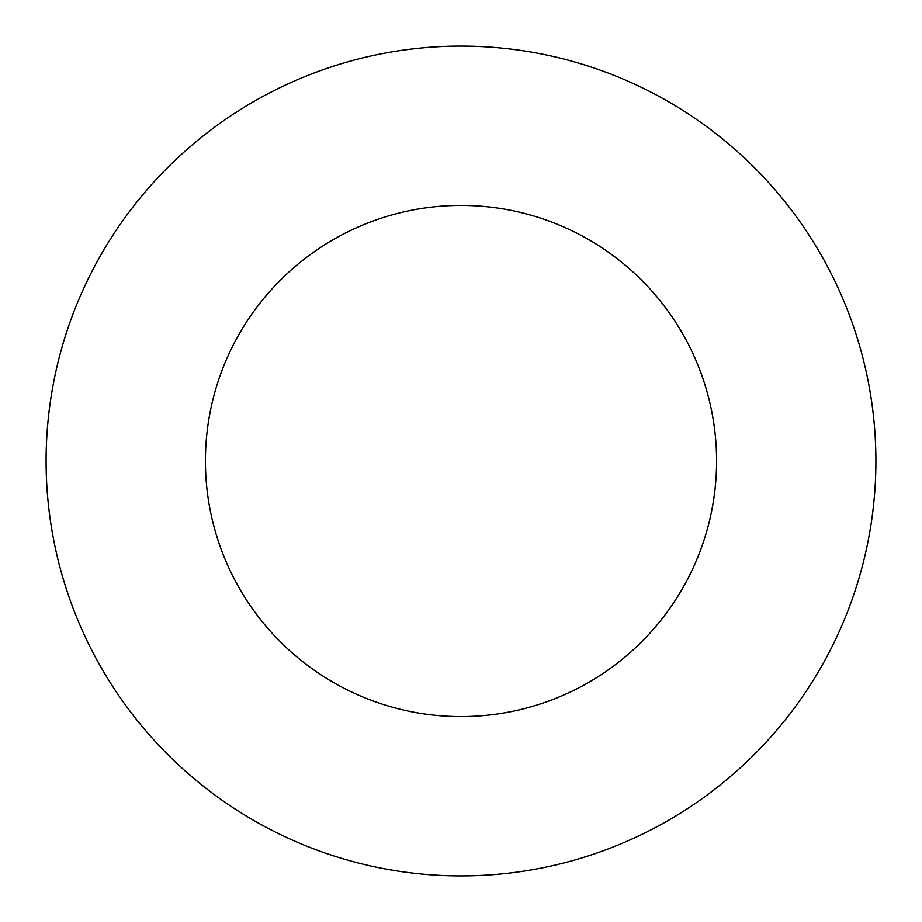 <?xml version="1.0" encoding="UTF-8"?>
<svg xmlns="http://www.w3.org/2000/svg" width="922" height="922" viewBox="0 0 922 922"><rect width="100%" height="100%" fill="white"/><g stroke="black" fill="none" stroke-linecap="round" stroke-linejoin="round"><path stroke-width="1.38" d="M461 205.422A255.578 255.578 0 0 0 205.422 461A255.578 255.578 0 0 0 461 716.578A255.578 255.578 0 0 0 716.578 461A255.578 255.578 0 0 0 461 205.422M461 875.9A414.9 414.9 0 0 0 875.9 461A414.9 414.9 0 0 0 461 46.1A414.9 414.9 0 0 0 46.1 461A414.9 414.9 0 0 0 461 875.9"/></g></svg>
